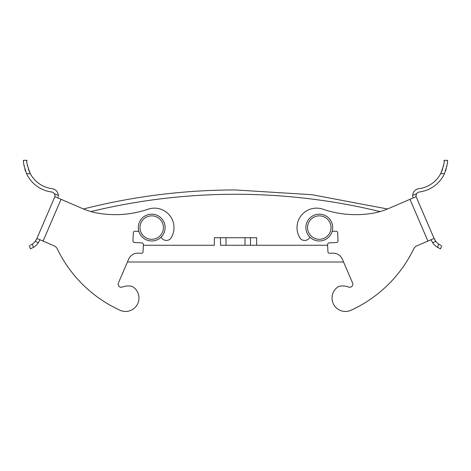 <?xml version="1.0" encoding="UTF-8"?>
<svg xmlns="http://www.w3.org/2000/svg" width="471" height="471" viewBox="0 0 471 471"><rect width="100%" height="100%" fill="white"/><g stroke="black" fill="none" stroke-linecap="round" stroke-linejoin="round"><path stroke-width="0.71" d="M343.571 262.017L127.429 262.017M256.654 245.261L327.628 245.261L226.015 245.261L226.015 237.72L256.654 237.72L256.654 245.261L250.507 245.261L250.507 237.72M214.346 245.261L143.372 245.261L214.346 245.261L214.346 237.72L220.493 237.72L220.493 245.261L226.015 245.261M380.079 211.585A612.465 612.465 0 0 0 90.921 211.585M226.015 237.72L220.493 237.72M309.894 237.137A5.846 5.846 0 0 1 300.357 238.585A19.517 19.517 0 0 1 322.829 209.183A101.983 101.983 0 0 0 372.808 213.233A67.035 67.035 0 0 0 388.139 208.712A67.035 67.035 0 0 1 387.509 208.977L312.096 194.729L235.5 189.954A616.792 616.792 0 0 0 83.491 208.977A67.035 67.035 0 0 1 82.861 208.712L61.042 199.321L43.073 241.075L53.941 245.756A6.706 6.706 0 0 1 57.327 248.988A129.354 129.354 0 0 0 119.987 310.242A13.406 13.406 0 0 0 137.497 304.148A13.406 13.406 0 0 0 132.18 286.392L131.762 286.303A16.762 16.762 0 0 0 122.378 287.051A3.097 3.097 0 0 1 118.427 282.93L128.636 259.215A10.056 10.056 0 0 1 138.339 253.145L141.318 253.28A1.678 1.678 0 0 0 143.072 251.685L143.402 244.608A1.678 1.678 0 0 0 141.806 242.859L134.559 242.518A1.678 1.678 0 0 1 132.963 240.769L133.334 232.839A1.678 1.678 0 0 1 135.089 231.243L138.857 231.42M244.985 245.261L244.985 237.72M165.109 227.575A13.406 13.406 0 0 1 145.003 239.191A13.406 13.406 0 0 1 145.003 215.965A13.406 13.406 0 0 1 165.109 227.575M163.437 227.575A11.734 11.734 0 0 0 145.839 217.419A11.734 11.734 0 0 0 145.839 237.737A11.734 11.734 0 0 0 163.437 227.575M332.703 227.575A13.406 13.406 0 0 1 312.591 239.191A13.406 13.406 0 0 1 312.591 215.965A13.406 13.406 0 0 1 332.703 227.575M331.025 227.575A11.734 11.734 0 0 0 313.427 217.419A11.734 11.734 0 0 0 313.427 237.737A11.734 11.734 0 0 0 331.025 227.575M43.073 241.075L36.915 238.426L54.883 196.672L61.042 199.321M161.106 237.137A5.846 5.846 0 0 0 170.643 238.585A19.517 19.517 0 0 0 148.171 209.183A101.983 101.983 0 0 1 98.192 213.233A67.035 67.035 0 0 1 82.861 208.712M54.383 193.716L58.333 195.418A7.177 7.177 0 0 0 52.069 188.665A28.808 28.808 0 0 1 30.309 173.675L26.57 173.699A32.158 32.158 0 0 0 51.645 191.991A3.827 3.827 0 0 1 54.383 193.716C55.013 195.394 55.178 196.378 54.883 196.672L36.915 238.426L35.213 241.346A13.141 13.141 0 0 1 32.311 244.108L33.494 247.34A16.497 16.497 0 0 0 38.369 242.7L39.994 239.751L38.369 242.7L35.213 241.346L35.943 240.292M53.941 245.756A6.706 6.706 0 0 1 57.327 248.988M132.18 286.392L131.762 286.303M122.378 287.051A3.097 3.097 0 0 1 118.427 282.93M26.57 173.699C23.95 165.78 22.944 161.317 23.55 160.317L23.574 161.394M23.838 164.414L24.186 166.457M24.745 168.771L25.575 171.32M23.55 160.317L26.9 160.293C26.217 161.335 27.353 165.798 30.309 173.675L28.325 169.036M27.618 166.463L27.224 164.391M26.924 161.265L26.9 160.293M58.333 195.418L58.298 196.566M58.145 197.449L57.962 197.997M36.497 239.321L35.979 240.239M30.232 245.291L32.311 244.108M33.494 247.34L30.65 248.741M30.733 248.712L31.357 248.458M30.462 248.812L29.314 245.668M388.139 208.712L409.958 199.321L427.927 241.075L417.059 245.756A6.706 6.706 0 0 0 413.673 248.988A129.354 129.354 0 0 1 351.013 310.242A13.406 13.406 0 0 1 333.503 304.148A13.406 13.406 0 0 1 338.82 286.392L339.238 286.303A16.762 16.762 0 0 1 348.622 287.051A3.097 3.097 0 0 0 352.573 282.93L342.364 259.215A10.056 10.056 0 0 0 332.661 253.145L329.682 253.28A1.678 1.678 0 0 1 327.928 251.685L327.598 244.608A1.678 1.678 0 0 1 329.194 242.859L336.441 242.518A1.678 1.678 0 0 0 338.037 240.769L337.666 232.839A1.678 1.678 0 0 0 335.911 231.243L332.143 231.42M427.927 241.075L434.085 238.426L416.117 196.672L409.958 199.321M444.43 173.699C447.05 165.78 448.056 161.317 447.45 160.317L444.1 160.293C444.783 161.335 443.647 165.798 440.691 173.675L444.43 173.699A32.158 32.158 0 0 1 419.355 191.991A3.827 3.827 0 0 0 416.617 193.716C415.987 195.394 415.822 196.378 416.117 196.672L434.085 238.426L435.787 241.346A13.141 13.141 0 0 0 438.689 244.108L437.506 247.34L440.35 248.741M417.059 245.756A6.706 6.706 0 0 0 413.673 248.988M338.82 286.392L339.238 286.303M348.622 287.051A3.097 3.097 0 0 0 352.573 282.93M444.076 161.265L444.1 160.293L447.45 160.317L447.426 161.394M447.162 164.414L446.814 166.457M446.255 168.771L445.425 171.32M416.617 193.716L412.667 195.418A7.177 7.177 0 0 1 418.931 188.665A28.808 28.808 0 0 0 440.691 173.675L442.675 169.036M443.382 166.463L443.776 164.391M412.667 195.418L412.702 196.566M412.855 197.449L413.038 197.997M440.768 245.291L438.689 244.108M434.503 239.321L435.021 240.239M435.057 240.292L435.787 241.346L432.631 242.7L431.006 239.751L432.631 242.7A16.497 16.497 0 0 0 437.506 247.34M440.267 248.712L439.602 248.441M440.538 248.812L441.686 245.668L440.538 248.812"/></g></svg>
